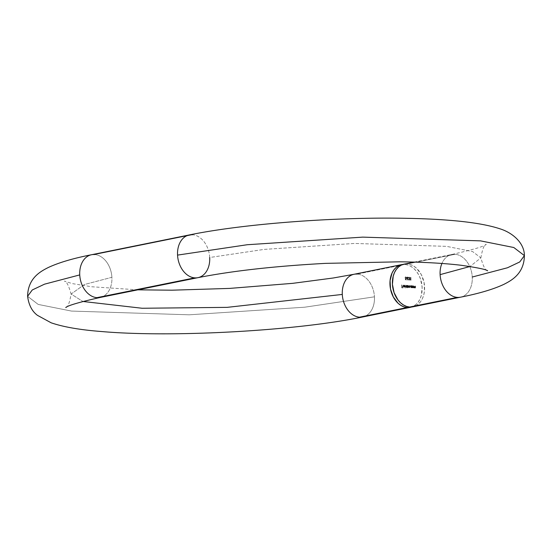 <?xml version="1.0" encoding="UTF-8"?>
<svg xmlns="http://www.w3.org/2000/svg" width="552" height="552" viewBox="0 0 552 552"><rect width="100%" height="100%" fill="white"/><g stroke="black" fill="none" stroke-linecap="round" stroke-linejoin="round"><path stroke-width="0.41" stroke-dasharray="2.76 2.07" d="M362.692 316.986A21.79 15.835 78.6 0 0 374.449 296.824L304.773 307.195L189.239 314.806L71.463 311.073L38.191 304.421L27.6 296.32L38.191 304.421L71.463 311.073L189.239 314.806L304.773 307.195L374.449 296.824A21.79 15.835 -101.4 0 1 362.974 316.931M100.14 297.466A21.79 15.835 78.6 0 0 111.89 277.297L84.359 284.535L71.125 294.043L82.848 301.461L71.125 294.043L84.359 284.535L111.89 277.297A21.79 15.835 -101.4 0 1 100.416 297.404M192.496 234.752L94.689 254.548A21.79 15.835 -101.4 0 1 111.89 277.297A21.79 15.835 78.6 0 0 94.689 254.548L192.496 234.752A21.79 15.835 -101.4 0 1 209.705 257.501L264.18 249.394L354.501 243.439L446.582 246.364L472.595 251.56L480.875 257.894L469.993 266.499L480.875 257.894L472.595 251.56L446.582 246.364L354.501 243.439L264.18 249.394L209.705 257.501A21.79 15.835 78.6 0 0 192.496 234.752A21.79 15.835 78.6 0 0 189.025 235.007M460.782 297.135A21.79 15.835 78.6 0 0 472.257 277.028A21.79 15.835 78.6 0 0 455.055 254.272A21.79 15.835 78.6 0 0 451.584 254.534A21.79 15.835 78.6 0 0 441.924 263.463A21.79 15.835 -101.4 0 1 451.86 254.472A21.79 15.835 -101.4 0 1 455.055 254.272A21.79 15.835 -101.4 0 1 472.257 277.028A21.79 15.835 -101.4 0 1 460.513 297.19M415.697 305.856L418.368 304.069L420.665 301.571L422.494 298.453L423.784 294.837L424.488 290.863L424.046 282.452L421.238 274.503L416.491 268.224L413.607 266.023L410.529 264.574L407.369 263.925L455.055 254.272L407.369 263.925L404.181 264.125A21.79 15.835 78.6 0 1 407.369 263.925A21.79 15.835 78.6 0 1 424.378 284.508A21.79 15.835 78.6 0 1 412.82 306.843M357.241 274.075A21.79 15.835 -101.4 0 1 374.449 296.824A21.79 15.835 78.6 0 0 357.241 274.075L404.926 264.422A21.79 15.835 -101.4 0 1 421.811 284.149A21.79 15.835 -101.4 0 1 411.585 307.022L415.925 304.566L418.223 302.068L420.044 298.949L421.335 295.334L422.128 287.171L420.472 278.836L418.789 274.993L416.622 271.577L414.048 268.72L411.164 266.519L408.08 265.07L404.926 264.422L357.241 274.075A21.79 15.835 78.6 0 0 354.046 274.268M409.094 277.111L408.183 277.946L409.115 277.401L409.577 277.69L408.839 278.946L409.653 279.402L409.246 279.816L408.583 279.333L409.26 280.105L409.839 279.415L409.798 277.718L409.094 277.111L408.432 277.897L409.115 277.401L409.687 278.049L409.066 278.601L409.653 279.402L409.073 279.864L409.398 279.388L408.818 278.65L409.37 277.808L408.211 277.76L408.853 277.159L409.556 277.766L409.149 280.147L408.342 279.381L409.246 279.816L408.535 279.395L409.004 279.864L409.405 279.45L408.818 278.65L409.446 278.098L408.866 277.449L408.183 277.946L408.853 277.159L409.632 278.132L409.598 279.464L409.011 280.161L408.342 279.381L408.777 279.346L408.342 279.381L409.011 280.161L409.674 279.94L409.315 278.857L409.881 278.084L408.853 277.159M405.789 276.862L406.582 278.104L405.962 278.808L406.582 277.925L405.789 276.862L405.182 277.621L405.817 277.159L406.396 277.918L405.913 278.512L405.437 278.332L405.485 279.823L405.196 278.38L405.865 278.539L406.155 278.049L405.679 277.228L404.94 277.67L405.547 276.911L406.341 277.973L406.189 278.622L405.465 278.781L405.623 279.54L406.362 279.885L405.485 279.823L406.603 279.836L405.485 279.823L405.196 278.38L405.672 278.56L406.148 277.973L405.575 277.207L404.94 277.67L405.547 276.911L406.341 277.973L405.465 278.781L405.623 279.54L406.589 279.547L405.623 279.54L405.465 278.781L406.12 278.801L405.72 278.857M413.745 287.254L413.365 287.633L413.745 287.254L413.448 285.853L413.883 285.819L413.924 287.433L413.413 287.896L413.883 285.819L413.365 287.633L412.71 285.729L412.275 285.763L413.124 287.682L413.641 285.867L413.676 287.482L413.165 287.944L412.558 287.488L412.385 287.847L412.275 285.763L412.385 287.847L412.275 285.763L413.124 287.682L413.641 285.867L413.165 287.944L412.558 287.488L412.385 287.847L412.799 287.433L413.165 287.944M408.811 287.116L408.583 287.537L409.053 287.068L409.653 287.613L410.067 285.529L409.605 287.357L409.004 285.453L408.542 287.275L407.942 285.37L407.507 285.412L408.294 287.323L408.756 285.501L409.363 287.406L409.819 285.584L409.736 287.523L408.811 287.116L408.342 287.585L407.783 287.143L407.611 287.495L407.507 285.412L407.611 287.495L407.507 285.412L408.294 287.323L408.756 285.501L409.363 287.406L409.819 285.584L409.405 287.661L408.811 287.116L407.611 287.495L409.053 287.068L408.342 287.585M404.857 285.212L405.202 288.151L404.857 285.212L405.202 288.151L405.292 285.177L404.857 285.212M401.614 284.97L401.877 286.378L402.725 286.44L401.897 286.667L401.939 287.544L402.801 287.902L401.766 287.82L401.863 284.922L401.766 287.82L401.614 284.97L401.877 286.378L402.725 286.44L401.897 286.667L401.939 287.544L402.801 287.902L401.766 287.82L403.043 287.847L401.939 287.544L401.897 286.667L402.967 286.385L401.877 286.378L402.049 284.935L401.614 284.97M403.691 285.343L403.167 286.067L404.554 286.364L403.65 287.212L403.043 286.474L403.16 285.356L403.816 285.108L404.533 285.777L403.567 285.349L403.167 286.067L404.554 286.171L403.822 287.247L402.981 286.102L403.705 285.087L404.699 285.667L403.705 285.087M406.603 287.385L407.21 286.992L406.362 287.433L405.485 286.302L406.486 285.232L405.734 286.253L406.603 287.385L407.21 286.992L407.272 288.241L406.962 287.04L406.451 287.433L405.768 287.081L405.527 285.888L405.934 285.336L406.893 285.722L407.065 285.377L407.031 288.289L407.466 288.254L407.031 288.289L406.962 287.04L406.362 287.433L405.485 286.302L406.237 285.28L406.893 285.722L407.065 285.377L407.466 288.254L407.314 285.329L406.893 285.722L406.237 285.28M411.737 287.413L411.378 287.744L411.985 287.364L411.757 287.799L411.737 287.413L411.219 287.792L410.543 287.44L410.26 286.447L410.702 285.688L411.668 286.081L411.84 285.729L411.951 287.813L411.737 287.413L411.13 287.792L410.26 286.66L411.012 285.632L411.668 286.081L411.84 285.729L412.192 287.764L412.082 285.681L411.668 286.081L411.088 285.591L410.26 286.66L411.13 287.792L411.985 287.364L411.13 287.792M414.925 287.82L415.546 287.385L415.166 287.771L414.511 285.86L414.076 285.895L414.925 287.82L415.435 285.998L415.477 287.613L414.966 288.075L414.352 287.62L414.186 287.978L414.076 285.895L414.186 287.978L414.076 285.895L414.925 287.82L415.435 285.998L414.966 288.075L414.352 287.62L414.186 287.978L414.6 287.571L415.339 288.02L415.684 285.95L415.249 285.984L415.546 287.385L414.925 287.82L415.297 287.44M406.941 278.705L406.81 277.256L407.742 277.325L407.942 278.284L407.162 278.719L407.783 279.912L406.941 278.705L407.887 280.009L406.658 277.863L407.259 277.042L407.969 277.966L407.162 278.719L407.645 280.057L408.025 279.864L407.162 278.719L407.762 278.705L408.211 277.911L407.507 276.994L406.658 277.863L406.941 278.705M410.239 279.885L410.626 277.366L410.778 280.216L410.239 279.885L410.626 280.14L410.239 279.885L410.626 277.366L410.778 280.216L410.384 280.188L411.019 280.168L410.874 277.318L410.433 277.352L410.812 279.857L410.239 279.885M402.967 264.436A21.79 15.835 -101.4 0 1 404.926 264.422L402.967 264.436M472.257 277.028L507.474 267.768L519.742 261.958L524.4 255.61M198.23 277.608A21.79 15.835 78.6 0 0 209.705 257.501M94.689 254.548A21.79 15.835 78.6 0 0 91.494 254.741L91.494 254.741M402.008 287.771L403.029 287.558L402.187 287.495L402.139 286.619L402.967 286.385L402.125 286.322L401.863 284.922L402.008 287.771M403.947 285.039L403.257 285.646L403.567 286.943L404.671 286.833L404.802 286.122L403.408 286.019L403.94 285.294L404.699 285.667L403.947 285.039L402.981 286.102L403.822 287.247L404.671 286.833L403.822 287.247M404.423 286.881L404.802 286.122L403.167 286.067L403.94 285.294M404.064 287.199L404.671 286.833M403.816 286.992L404.381 286.412L403.202 286.329L403.816 286.992L404.623 286.364L404.064 286.943L403.443 286.281L404.623 286.364L403.202 286.329L404.623 286.364L404.064 286.943L403.202 286.329L404.064 286.943M405.258 288.089L405.106 285.163L405.258 288.089M406.962 287.04L406.362 287.433M406.486 285.232L407.141 285.674L407.314 285.329L407.21 286.992M407.176 286.35L406.61 285.501L405.948 285.991L406.472 287.109L407.176 286.35L406.348 287.178L405.92 286.267L406.507 285.487L407.176 286.35M406.348 287.178L406.934 286.398L406.134 285.543L405.679 286.315L406.348 287.178L406.907 286.716L406.258 285.536L405.706 286.502L406.596 287.13M409.653 287.613L409.053 287.068M409.363 287.406L409.908 287.143L409.632 285.57L410.067 285.529L410.067 287.33L409.405 287.661M408.294 287.323L408.853 287.033L408.811 285.439L408.797 286.315L409.605 287.357M408.583 287.537L408.031 287.095L407.859 287.44L407.749 285.356L407.742 286.302L408.542 287.275M411.378 287.744L410.509 286.716L411.012 285.632M411.254 285.584L411.909 286.026L412.082 285.681L411.985 287.364M411.944 286.702L411.481 285.901L410.847 286.046L411.123 287.406L411.799 287.281L411.944 286.702L411.123 287.537L411.509 287.475L410.695 286.619L411.274 285.839L411.944 286.702M411.123 287.537L411.682 286.591L411.033 285.888L410.446 286.667L410.881 287.461L411.702 286.757L410.909 285.895L410.446 286.667L411.364 287.488M413.124 287.682L413.503 287.302M413.413 287.896L412.799 287.433L412.627 287.799L412.517 285.715L412.565 287.095L413.365 287.633M415.546 287.385L415.49 285.936L415.718 287.564L414.966 288.075M415.214 288.027L414.6 287.571L414.428 287.93L414.317 285.846L414.366 287.226L415.166 287.771M405.375 277.635L405.727 277.159L404.94 277.67L405.554 276.904M405.575 277.207L405.133 277.684M405.672 278.56L406.272 278.374L406.148 277.973L405.672 278.56L406.148 277.973M405.962 278.808L405.865 279.491L406.603 279.836L405.734 279.774L405.196 278.38L405.913 278.512M406.396 277.918L405.817 277.159M407.507 276.994L408.211 278.077L407.383 278.76M407.624 278.712L407.887 280.009L406.934 278.035L407.259 277.035M408.025 277.884L407.217 277.414L407.404 278.367L408.025 277.884L407.328 278.463L408.025 277.884L407.569 278.415L407.093 277.815L407.528 277.283L408.025 277.884L407.528 277.283L406.852 277.863L407.528 277.283M407.093 277.815L407.328 278.463L407.611 277.511L406.852 277.863L407.569 278.415M407.286 277.332L406.852 277.863M407.328 278.463L407.776 277.932M408.818 278.65L409.446 278.098M409.004 279.864L409.405 279.45M409.687 278.049L409.066 278.601M409.653 279.402L409.246 279.816M410.626 280.14L411.019 280.168L410.681 277.304L410.626 280.14M137.827 289.834L91.729 286.764L72.388 283.618L64.349 281.147C66.309 280.899 68.572 285.198 71.125 294.043C69.511 303.103 67.71 307.616 65.736 307.567M414.172 262.096L451.86 254.472C472.843 249.718 484.311 246.351 486.264 244.363C484.263 244.37 482.469 248.876 480.875 257.894C483.359 266.63 485.615 270.928 487.651 270.784"/><path stroke-width="0.83" d="M100.416 297.404A21.79 15.835 -101.4 0 1 96.945 297.659A21.79 15.835 -101.4 0 1 79.743 274.91L44.526 284.17L32.258 289.972L27.6 296.32L32.258 289.972L44.526 284.17L79.743 274.91A21.79 15.835 78.6 0 0 96.945 297.659A21.79 15.835 78.6 0 0 100.14 297.466L197.954 277.663A21.79 15.835 -101.4 0 1 194.759 277.863L96.945 297.659L194.759 277.863A21.79 15.835 78.6 0 0 198.23 277.608M362.974 316.931A21.79 15.835 -101.4 0 1 359.504 317.186A21.79 15.835 -101.4 0 1 342.295 294.437L227.162 307.36L142.112 308.257L82.848 301.461L142.112 308.257L227.162 307.36L342.295 294.437A21.79 15.835 78.6 0 0 359.504 317.186A21.79 15.835 78.6 0 0 362.692 316.986L410.377 307.34A21.79 15.835 -101.4 0 1 407.183 307.533L359.504 317.186L407.183 307.533A21.79 15.835 -101.4 0 1 390.174 286.957A21.79 15.835 -101.4 0 1 401.732 264.615A21.79 15.835 -101.4 0 1 402.967 264.436L398.861 265.602L396.184 267.389L393.887 269.887L392.058 273.005L390.071 280.602L390.505 289.013L393.314 296.962L398.061 303.234L400.945 305.435L404.023 306.884L407.183 307.533L411.585 307.022A21.79 15.835 -101.4 0 1 410.377 307.34M189.025 235.007A21.79 15.835 78.6 0 0 177.551 255.107L247.227 244.736L362.761 237.125L480.537 240.865L513.808 247.517L524.4 255.61L519.742 261.958L507.474 267.768L472.257 277.028M441.924 263.463A21.79 15.835 78.6 0 0 440.11 274.634L469.993 266.499L440.11 274.634A21.79 15.835 -101.4 0 1 441.924 263.463M209.705 257.501A21.79 15.835 -101.4 0 1 197.954 277.663C232.088 270.915 274.558 266.154 325.356 263.373L400.234 261.807C424.543 262.152 444.836 263.311 461.113 265.27C477.328 267.63 486.174 269.473 487.651 270.784M404.257 264.104L401.304 265.112L398.627 266.892L396.336 269.397L394.507 272.515L393.217 276.131L392.424 284.287L394.08 292.629L397.93 299.881L400.51 302.744L403.395 304.939L406.472 306.394L409.632 307.036A21.79 15.835 78.6 0 0 412.82 306.843L460.506 297.19A21.79 15.835 -101.4 0 1 460.506 297.19A21.79 15.835 -101.4 0 1 457.311 297.39L409.632 307.036L412.744 306.857L415.697 305.856M137.827 289.834L171.955 290.193L229.618 288.406L292.746 283.335L333.215 278.001L354.046 274.268A21.79 15.835 78.6 0 0 342.295 294.437A21.79 15.835 -101.4 0 1 353.77 274.33A21.79 15.835 -101.4 0 1 357.241 274.075M414.172 262.096L404.174 264.125A21.79 15.835 78.6 0 0 392.617 286.46A21.79 15.835 78.6 0 0 409.632 307.036L457.311 297.39A21.79 15.835 -101.4 0 1 440.11 274.634A21.79 15.835 78.6 0 0 457.311 297.39A21.79 15.835 78.6 0 0 459.63 297.335M362.692 316.986C296.686 330.814 172.183 337.734 101.809 331.552C80.295 329.917 63.418 327.005 51.17 322.81L37.446 315.337C32.037 311.342 28.759 305.001 27.6 296.32C27.91 278.091 40.558 271.432 48.203 267.547C58.809 262.593 73.237 258.322 91.494 254.741L189.308 234.945C243.342 223.774 336.541 216.743 407.21 218.33C450.487 219.172 481.413 222.67 499.974 228.818C512.249 232.592 524.386 242.68 524.4 255.61L513.808 247.517L480.537 240.865L362.761 237.125L247.227 244.736L177.551 255.107A21.79 15.835 78.6 0 0 194.759 277.863A21.79 15.835 -101.4 0 1 177.551 255.107A21.79 15.835 -101.4 0 1 189.308 234.945A21.79 15.835 -101.4 0 1 192.496 234.752M91.494 254.741A21.79 15.835 78.6 0 0 79.743 274.91A21.79 15.835 -101.4 0 1 91.218 254.803A21.79 15.835 -101.4 0 1 94.689 254.548M65.736 307.567C67.689 305.587 79.157 302.213 100.14 297.466M354.046 274.268L401.732 264.615M524.4 255.61C524.089 273.84 511.442 280.506 503.797 284.39C493.191 289.345 478.763 293.609 460.506 297.19"/></g></svg>
